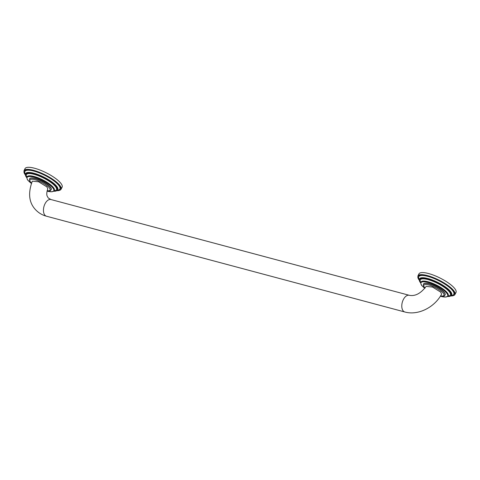 <?xml version="1.0" encoding="UTF-8"?>
<svg xmlns="http://www.w3.org/2000/svg" width="480" height="480" viewBox="0 0 480 480"><rect width="100%" height="100%" fill="white"/><g stroke="black" fill="none" stroke-linecap="round" stroke-linejoin="round"><path stroke-width="0.72" d="M29.604 178.812A12.09 3.354 26.6 0 1 29.64 178.722A12.09 3.354 26.6 0 1 38.484 179.592A12.09 3.354 26.6 0 1 50.028 186.696A12.09 3.354 26.6 0 1 51.264 189.552A12.09 3.354 26.6 0 1 51.21 189.636M61.062 189.264L62.106 187.182A20.724 5.748 26.6 0 0 59.982 182.292A20.724 5.748 -153.4 0 0 40.194 170.112A20.724 5.748 -153.4 0 0 25.038 168.624L24 170.7A20.724 5.748 -153.4 0 1 39.156 172.188A20.724 5.748 -153.4 0 1 58.944 184.368A20.724 5.748 -153.4 0 1 61.062 189.264L60.402 190.008L56.916 190.722M47.802 188.856L46.902 186.87L38.598 181.776L32.298 181.194C27.864 193.266 28.968 202.788 35.616 209.766C38.598 212.922 42.222 215.076 46.494 216.222A8.634 4.944 -75 0 1 45.006 215.298A8.634 4.944 -75 0 1 44.394 205.188A8.634 4.944 -75 0 1 50.952 199.536L48.264 198L47.118 195.984C47.13 195.774 45.996 194.1 47.802 188.856M409.284 295.302A8.634 4.944 -75 0 0 402.732 300.954A8.634 4.944 -75 0 0 403.344 311.064A8.634 4.944 -75 0 0 404.826 311.988C418.176 315.75 434.568 307.326 441.588 294.174L440.718 292.116L432.54 287.07L426.15 286.374C420.768 293.472 415.146 296.448 409.284 295.302L50.952 199.536M423.498 284.082A12.09 3.354 26.6 0 1 423.534 283.992A12.09 3.354 26.6 0 1 432.378 284.856A12.09 3.354 26.6 0 1 443.922 291.966A12.09 3.354 26.6 0 1 445.158 294.816A12.09 3.354 26.6 0 1 445.11 294.906M454.962 294.528L456 292.452A20.724 5.748 26.6 0 0 453.882 287.556A20.724 5.748 -153.4 0 0 434.094 275.382A20.724 5.748 -153.4 0 0 418.938 273.894L417.894 275.97A20.724 5.748 -153.4 0 1 433.05 277.458A20.724 5.748 -153.4 0 1 452.838 289.638A20.724 5.748 -153.4 0 1 454.962 294.528L454.302 295.278L450.81 295.986M51.264 189.552L51.174 189.726A12.09 3.354 -153.4 0 0 49.938 186.876A12.09 3.354 -153.4 0 0 38.394 179.766A12.09 3.354 -153.4 0 0 29.55 178.902L29.64 178.722M47.076 191.13A14.922 4.14 -153.4 0 0 52.266 187.296A14.922 4.14 -153.4 0 0 33.984 177.18A14.922 4.14 -153.4 0 0 28.632 180.978A14.922 4.14 -153.4 0 0 31.386 183.414L28.554 180.93C27.354 179.94 26.832 178.662 26.982 177.096L27.138 176.772A15.198 4.212 26.6 0 1 38.256 177.864A15.198 4.212 26.6 0 1 52.764 186.798A15.198 4.212 26.6 0 1 54.324 190.386L54.162 190.704A15.198 4.212 -153.4 0 0 52.608 187.116A15.198 4.212 -153.4 0 0 38.094 178.182A15.198 4.212 -153.4 0 0 26.982 177.096M26.946 177.168A16.83 4.668 26.6 0 1 35.466 174.72A16.83 4.668 26.6 0 1 54.762 185.742A16.83 4.668 26.6 0 1 54.12 190.776M53.736 191.22A17.688 4.902 -153.4 0 0 55.44 185.922A17.688 4.902 -153.4 0 0 34.374 174.102A17.688 4.902 -153.4 0 0 26.826 177.744M55.776 185.742A17.964 4.98 -153.4 0 0 38.628 175.188A17.964 4.98 -153.4 0 0 25.488 173.898L25.65 173.58A17.964 4.98 26.6 0 1 38.784 174.864A17.964 4.98 26.6 0 1 55.938 185.424A17.964 4.98 26.6 0 1 57.774 189.66L57.612 189.984A17.964 4.98 -153.4 0 0 55.776 185.742M25.392 174.138A19.59 5.436 26.6 0 1 35.718 171.612A19.59 5.436 26.6 0 1 57.93 184.368A19.59 5.436 26.6 0 1 57.48 190.206M56.97 190.686A20.448 5.67 -153.4 0 0 58.608 184.548A20.448 5.67 -153.4 0 0 34.488 170.952A20.448 5.67 -153.4 0 0 25.314 174.834M47.172 190.728A11.262 3.12 -153.4 0 0 48.924 187.41A11.262 3.12 -153.4 0 0 35.124 179.778A11.262 3.12 -153.4 0 0 31.086 182.646A11.262 3.12 -153.4 0 0 31.512 183.078M440.556 295.926A11.262 3.12 -153.4 0 0 442.818 292.68A11.262 3.12 -153.4 0 0 429.018 285.048A11.262 3.12 -153.4 0 0 424.986 287.91A11.262 3.12 -153.4 0 0 425.064 288M445.158 294.816L445.068 294.996A12.09 3.354 -153.4 0 0 443.832 292.14A12.09 3.354 -153.4 0 0 432.288 285.036A12.09 3.354 -153.4 0 0 423.45 284.172C423.366 286.008 423.792 287.208 424.734 287.766L425.022 288.06M440.358 296.232A14.922 4.14 -153.4 0 0 446.166 292.56A14.922 4.14 -153.4 0 0 427.878 282.45A14.922 4.14 -153.4 0 0 422.532 286.248A14.922 4.14 -153.4 0 0 424.818 288.324M446.502 292.386A15.198 4.212 -153.4 0 0 431.988 283.452A15.198 4.212 -153.4 0 0 420.876 282.36L421.038 282.042A15.198 4.212 26.6 0 1 432.15 283.134A15.198 4.212 26.6 0 1 446.664 292.062A15.198 4.212 26.6 0 1 448.218 295.65L448.056 295.974A15.198 4.212 -153.4 0 0 446.502 292.386M420.84 282.432A16.83 4.668 26.6 0 1 429.366 279.984A16.83 4.668 26.6 0 1 448.656 291.006A16.83 4.668 26.6 0 1 448.02 296.046M447.63 296.49A17.688 4.902 -153.4 0 0 449.334 291.186A17.688 4.902 -153.4 0 0 428.268 279.372A17.688 4.902 -153.4 0 0 420.72 283.014M449.67 291.012A17.964 4.98 -153.4 0 0 432.522 280.452A17.964 4.98 -153.4 0 0 419.388 279.168L419.544 278.844A17.964 4.98 26.6 0 1 432.684 280.134A17.964 4.98 26.6 0 1 449.832 290.688A17.964 4.98 26.6 0 1 451.668 294.93L451.506 295.254A17.964 4.98 -153.4 0 0 449.67 291.012M419.286 279.408A19.59 5.436 26.6 0 1 429.612 276.882A19.59 5.436 26.6 0 1 451.824 289.632A19.59 5.436 26.6 0 1 451.374 295.47M450.864 295.95A20.448 5.67 -153.4 0 0 452.502 289.818A20.448 5.67 -153.4 0 0 428.388 276.222A20.448 5.67 -153.4 0 0 419.208 280.098M54.162 190.704L52.116 191.778L47.07 191.148M26.826 177.798L25.878 176.472L25.488 173.898M57.612 189.984L57 190.668L55.344 191.208L53.694 191.25M25.32 174.894L24.414 173.58L24 170.7M51.174 189.726L50.46 190.476L49.05 190.884L47.154 190.806M31.488 183.144L30.84 182.496C29.898 181.938 29.472 180.738 29.55 178.902M445.068 294.996L444.36 295.746L442.944 296.154L440.514 295.992M424.812 288.336L422.448 286.2C421.248 285.21 420.726 283.932 420.876 282.36M448.056 295.974L446.01 297.042L440.352 296.25M420.72 283.062L419.772 281.736L419.388 279.168M451.506 295.254L450.894 295.932L449.244 296.478L447.588 296.52M419.214 280.164L418.308 278.844L417.894 275.97M404.826 311.988L46.494 216.222"/></g></svg>

